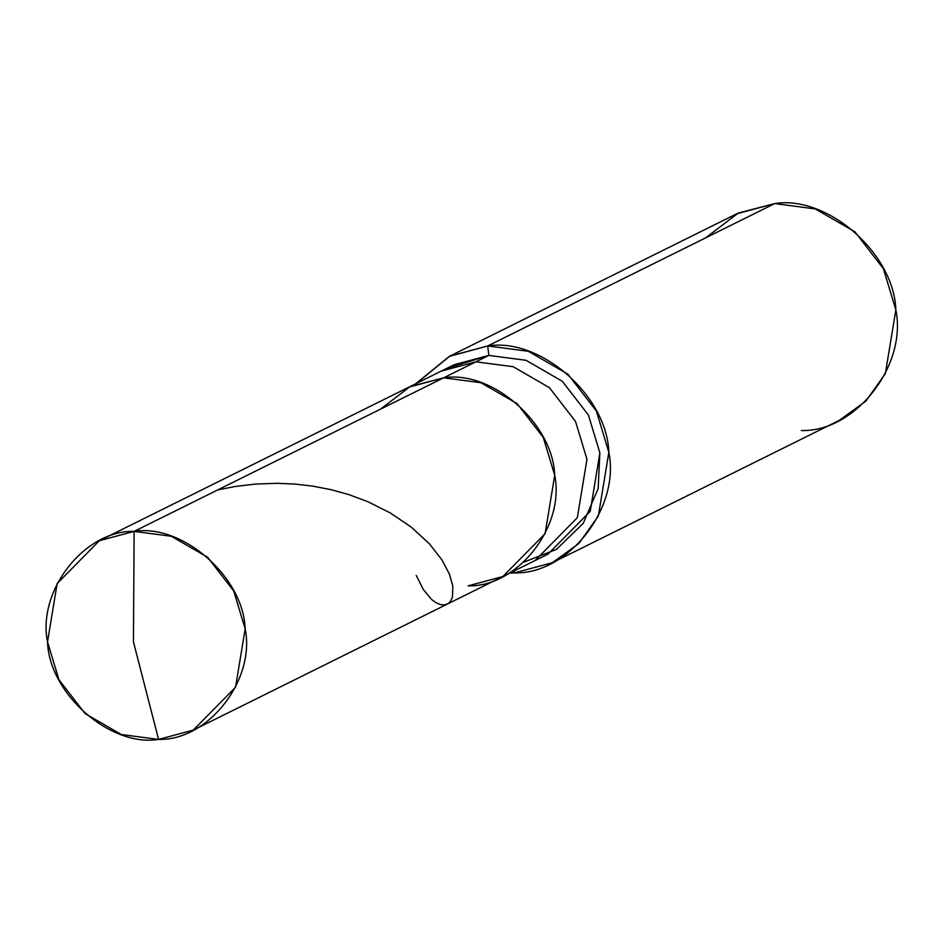 <?xml version="1.0" encoding="UTF-8"?>
<svg xmlns="http://www.w3.org/2000/svg" width="943" height="943" viewBox="0 0 943 943"><rect width="100%" height="100%" fill="white"/><g stroke="black" fill="none" stroke-linecap="round" stroke-linejoin="round"><path stroke-width="1.41" d="M468.129 585.851C517.566 587.265 565.187 526.453 554.72 475.284C553.093 423.525 492.034 369.915 443.681 377.813L134.13 531.38L133.434 641.806L158.565 739.418C110.213 747.316 49.154 693.706 47.527 641.947C37.06 590.778 84.681 529.966 134.13 531.38L99.369 540.704L57.146 583.552L47.527 641.947L58.961 679.773L85.106 713.58L121.329 734.526L158.565 739.418L133.434 641.806L134.13 531.38C182.471 523.495 243.542 577.092 245.168 628.851C255.624 680.021 208.002 740.833 158.565 739.418L193.315 730.094L235.55 687.247L245.168 628.851L233.734 591.025L207.578 557.219L171.355 536.272L134.13 531.38L443.681 377.813L410.217 386.512L380.477 409.168L410.217 386.512L443.681 377.813L480.918 382.705L517.141 403.651L543.286 437.458L554.72 475.284L545.101 533.679L502.878 576.515L545.101 533.679L554.72 475.284L543.286 437.458L517.141 403.651L480.918 382.705L443.681 377.813L408.932 387.137L443.681 377.813C492.034 369.915 553.093 423.525 554.72 475.284C565.187 526.453 517.566 587.265 468.129 585.851L502.878 576.515L535.129 560.519L577.352 517.683L586.97 459.288L575.536 421.462L549.38 387.656L513.169 366.709L475.932 361.817L443.681 377.813L475.932 361.817L441.171 371.141L475.932 361.817L513.169 366.709L549.38 387.656L575.536 421.462L586.97 459.288L577.352 517.683L535.129 560.519L548.024 554.119L590.247 511.283L599.866 452.888L588.432 415.061L562.287 381.255L526.064 360.309L488.828 355.417L475.932 361.817L488.828 355.417L447.748 368.194M99.369 540.704L454.078 364.741L488.828 355.417L487.72 345.951L488.828 355.417L526.064 360.309L562.287 381.255L588.432 415.061L599.866 452.888L598.133 488.686L583.21 523.377L556.453 549.368L523.872 562.134M415.792 383.73L449.245 356.419L487.72 345.951C540.457 337.346 607.08 395.824 608.848 452.298C620.27 508.112 568.311 574.452 514.383 572.908L514.147 570.928L514.383 572.908L509.75 573.108M449.799 356.136L736.801 213.755L774.722 203.582L487.72 345.951L449.799 356.136L415.391 384.237M514.383 572.908L552.292 562.735L578.837 543.557L598.357 515.998L608.848 452.298L596.377 411.018L567.851 374.147L528.339 351.291L487.72 345.951L774.722 203.582L738.216 213.071L705.753 237.789M801.373 430.538C855.313 432.071 907.26 365.743 895.85 309.917C894.07 253.455 827.459 194.977 774.722 203.582L815.33 208.922L854.853 231.766L883.379 268.649L895.85 309.917L885.359 373.617L865.827 401.176L839.294 420.354L552.292 562.735M217.715 489.912L235.231 486.494L255.482 484.077L277.23 483.299L295.277 484.089L312.852 486.14L331.335 489.735L348.91 494.627L368.076 501.794L390.261 512.921L411.266 527.125L429.525 543.934L442.031 560.012L449.516 574.334L452.84 586.181L452.451 597.225L450.4 601.493L447.807 603.826L444.247 604.935L440.452 604.593L435.925 602.66L431.564 599.442L423.277 589.458L416.228 575.407M193.315 730.094L502.878 576.515"/></g></svg>
